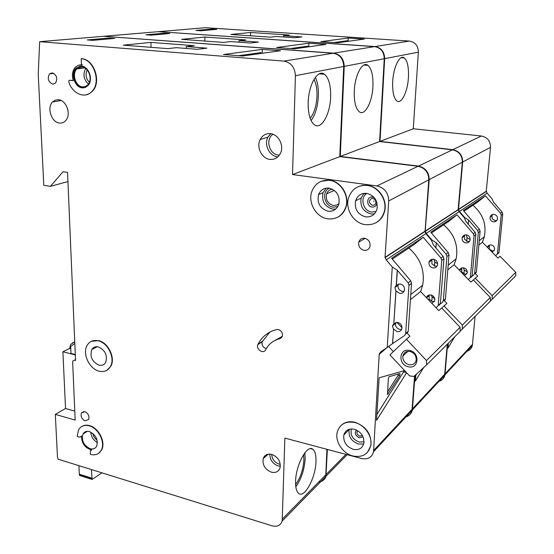 <?xml version="1.0" encoding="UTF-8"?>
<svg xmlns="http://www.w3.org/2000/svg" width="554" height="554" viewBox="0 0 554 554"><rect width="100%" height="100%" fill="white"/><g stroke="black" fill="none" stroke-linecap="round" stroke-linejoin="round"><path stroke-width="0.83" d="M408.353 366.762C397.765 364.871 398.88 347.877 409.496 350.467C420.237 352.337 418.956 369.504 408.353 366.762M409.967 351.451C406.179 350.973 403.811 352.489 402.862 355.987C402.619 360.349 404.676 363.258 409.032 364.712C412.889 365.218 415.271 363.673 416.199 360.072C416.373 355.73 414.295 352.856 409.967 351.451M426.594 364.892L426.455 360.522L406.449 339.263L389.912 354.885L409.579 375.917L413.914 376.422L426.594 364.892L460.201 331.32L460.111 327.289L441.697 307.989L438.747 310.607L420.583 291.543L422.681 285.192C425.098 270.733 420.493 258.344 408.866 248.026M426.455 360.522L460.111 327.289M406.449 339.263L409.925 336.181L406.788 332.843M402.01 327.781L396.899 322.352M410.431 299.645L420.583 291.543M388.596 346.485L393.388 351.603M295.815 486.786C301.272 479.162 304.395 469.771 305.178 458.629L304.901 452.763M295.607 484.556C300.434 477.929 303.197 469.688 303.897 459.834L303.627 454.557M101.984 472.853L92.109 479.425L91.417 469.563M79.818 475.533L79.291 474.203L78.924 465.672M311.106 120.592C315.392 114.643 317.823 106.382 318.391 95.794C318.612 88.225 317.587 82.082 315.33 77.359M310.171 118.327C314.173 113.238 316.445 105.835 316.985 96.133C317.172 89.111 316.168 83.55 313.966 79.437M372.849 198.353L375.169 199.731C376.672 203.055 375.771 204.932 372.468 205.368C368.673 203.193 368.417 200.873 371.706 198.401L372.849 198.353M362.371 435.479L359.754 436.15C356.956 434.765 356.25 432.93 357.642 430.659M85.177 420.811C81.701 419.039 80.455 416.421 81.431 412.959L84.81 411.664C88.287 413.416 89.547 416.026 88.592 419.496L85.177 420.811M52.769 84.139C48.219 81.992 47.145 78.564 49.555 73.855L52.249 72.858C56.785 74.97 57.879 78.384 55.525 83.1L52.769 84.139M332.428 189.191C329.637 189.558 327.698 191.102 326.618 193.845C325.475 199.8 327.705 203.671 333.328 205.444L336.382 205.209L338.993 203.643M279.791 338.736C273.399 340.308 268.669 343.992 265.595 349.796C263.482 354.408 255.823 349.352 257.797 344.678L257.977 344.269C261.987 336.597 268.198 331.701 276.612 329.568L278.323 329.561C281.557 330.786 282.893 333.058 282.325 336.396L279.791 338.736L281.848 337.338M373.95 200.929L373.915 201.504L373.95 200.929M99.187 371.194C104.152 372.281 107.892 370.73 110.419 366.547C115.433 358.348 107.968 342.656 98.134 340.758C93.377 339.789 89.762 341.25 87.283 345.121C81.985 353.217 89.249 369.082 99.187 371.194M91.341 341.333L98.48 340.578C108.307 342.476 115.765 358.168 110.758 366.36L106.832 370.314M98.349 346.894C95.468 346.298 93.28 347.185 91.791 349.546C89.637 356.561 92.033 361.769 98.979 365.155C101.929 365.792 104.159 364.878 105.675 362.406C107.705 355.363 105.267 350.19 98.349 346.894M81.251 436.455L81.452 435.832C81.57 443.422 85.025 448.131 91.825 449.952L90.434 450.721L90.33 454.349C95.316 455.658 98.979 454.245 101.327 450.111C105.62 442.542 98.425 428.076 89.222 425.839C84.409 424.648 80.849 425.991 78.536 429.856L77.179 436.441L79.478 437.12L81.39 436.365M81.736 426.504C83.973 425.105 86.583 424.807 89.561 425.631C98.757 427.868 105.953 442.321 101.659 449.896L98.577 453.359M89.45 431.587C86.542 430.86 84.388 431.67 82.996 434.024C81.251 440.444 83.619 445.34 90.108 448.692C93.079 449.46 95.267 448.622 96.673 446.178C98.328 439.731 95.918 434.869 89.45 431.587M327.767 218.851C336.493 219.633 342.49 215.762 345.744 207.217C349.609 195.957 340.765 181.477 329.339 180.327C321.119 179.718 315.344 183.277 312.013 190.992C307.435 202.252 316.015 217.424 327.767 218.851M321.188 181.31L329.623 180.209C341.042 181.352 349.879 195.832 346.015 207.085C344.484 211.801 341.659 215.201 337.545 217.306M329.021 188.111C324.028 187.723 320.537 189.897 318.543 194.62C316.888 203.124 320.067 208.657 328.079 211.226C333.252 211.67 336.825 209.384 338.785 204.364C340.184 195.929 336.929 190.507 329.021 188.111M366.81 193.374C361.263 192.993 357.524 195.458 355.585 200.77C354.331 209.114 357.655 214.481 365.564 216.863C371.305 217.313 375.12 214.723 377.011 209.093C377.994 200.832 374.594 195.59 366.81 193.374M365.148 224.619C374.836 225.402 381.235 221.011 384.358 211.448C387.461 200.16 378.527 186.636 367.226 185.458C358.092 184.863 351.901 188.9 348.653 197.577C344.817 208.913 353.5 223.165 365.148 224.619M357.995 186.76L362.593 185.368L367.489 185.341C378.791 186.511 387.71 200.029 384.608 211.309C383.271 216.406 380.446 220.187 376.145 222.639M354.297 429.246C348.833 428.277 345.336 430.229 343.805 435.091C343.189 441.898 346.333 446.649 353.23 449.336C358.819 450.374 362.364 448.359 363.867 443.297C364.331 436.51 361.139 431.822 354.297 429.246M352.877 455.97C362.254 457.743 368.195 454.349 370.688 445.804C372.773 436.517 364.636 424.703 354.657 422.48C345.613 420.915 339.81 424.135 337.248 432.134C334.782 441.399 342.718 453.518 352.877 455.97M341.105 425.417C344.747 422.058 349.352 420.998 354.906 422.238C366.277 426.476 371.623 434.246 370.931 445.548L367.468 452.348M81.881 66.951L76.854 68.904C71.591 73.897 75.676 86.597 82.615 86.902L85.448 86.514L87.851 84.804C92.94 79.734 88.758 67.166 81.881 66.951M84.132 87.795L82.643 87.809C75.074 87.47 70.621 73.599 76.369 68.163L80.254 66.085M81.466 66.085L75.988 68.211C70.233 73.654 74.693 87.525 82.262 87.864L85.364 87.435L87.989 85.565C93.536 80.025 88.972 66.314 81.466 66.085M81.196 58.759C93.668 59.084 101.347 81.847 92.206 91.133C85.496 99.346 72.235 93.951 68.786 81.819L69.001 80.538L69.603 80.302L73.266 80.669C71.646 75.282 72.339 70.794 75.344 67.221L78.592 65.164L82.29 64.998L81.376 63.703L81.196 58.759L81.576 58.717C94.048 59.043 101.721 81.791 92.58 91.071L89.395 93.681L85.655 94.949M81.93 64.832L80.067 64.866M308.204 102.545C308.536 84.547 317.906 68.751 324.519 74.284C328.847 78.066 330.89 85.621 330.648 96.957C330.205 114.401 321.195 130.218 314.347 124.795C310.129 121.264 308.079 113.84 308.204 102.545M295.58 481.398C295.794 464.924 307.235 444.107 312.837 449.266C315.129 451.122 316.175 455.222 315.981 461.579C315.697 477.506 304.645 498.392 298.738 493.413C296.501 491.654 295.448 487.645 295.58 481.398M58.495 99.713L55.296 100.108L52.588 101.95C46.591 107.711 51.487 122.517 59.527 123.043C61.944 123.3 64.001 122.496 65.697 120.633C71.494 114.761 66.473 100.122 58.495 99.713M270.47 133.673C265.927 133.355 262.506 135.287 260.214 139.47C256.087 147.045 261.751 158.666 269.909 159.386C274.673 159.774 278.198 157.703 280.504 153.174C284.292 145.564 278.489 134.269 270.47 133.673M271.785 454.377C267.506 453.477 264.646 454.882 263.192 458.594C262.264 464.882 264.978 469.411 271.342 472.174C275.705 473.13 278.614 471.683 280.061 467.832C280.878 461.544 278.115 457.057 271.785 454.377M364.677 238.262C361.727 238.005 359.761 239.28 358.784 242.091C358.23 246.329 359.982 249.078 364.04 250.346C367.039 250.623 369.026 249.314 369.989 246.426C370.474 242.202 368.708 239.487 364.677 238.262M392.634 343.542L393.569 329.041L392.516 343.646L404.531 335.572L405.639 333.847L408.984 285.31L408.132 282.803L397.246 270.158L396.276 285.241L394.905 287.512L395.916 290.878L399.621 293.343C402.197 293.606 403.824 292.505 404.517 290.054C404.732 286.903 403.305 284.867 400.237 283.932L396.394 285.151L397.37 270.068M395.916 290.878L393.804 323.647L392.44 325.925L393.451 329.145M393.804 323.647L396.034 290.788M393.569 329.041L397.107 331.611C399.663 331.915 401.276 330.863 401.941 328.46C402.128 325.406 400.715 323.397 397.71 322.435L393.922 323.55M401.671 329.36L399.711 329.395C396.706 328.425 395.314 326.41 395.535 323.363L395.826 322.463M404.074 291.3L402.239 291.342C399.178 290.393 397.765 288.35 398.021 285.213L398.485 283.96M434.447 301.494L432.439 301.605L429.163 299.285L429.163 294.998M431.933 303.454L434.786 300.49C434.987 297.657 433.685 295.808 430.88 294.963C428.63 294.714 427.141 295.614 426.407 297.657M431.919 264.085L431.961 259.265M431.933 263.87L435.153 266.252L437.037 266.149M433.595 259.224C431.22 259.023 429.689 260.041 429.011 262.277C428.748 265.207 430.056 267.097 432.93 267.949C435.34 268.157 436.877 267.125 437.542 264.84C437.771 261.924 436.455 260.048 433.595 259.224M69.984 80.247L73.232 80.572M80.919 436.871L81.376 436.545M379.532 353.784L380.619 351.901L387.225 347.476L392.267 267.021L386.193 259.826L385.016 257.388L388.728 200.936C388.437 192.785 384.49 187.785 376.9 185.943L292.533 174.545L295.407 75.711C294.908 67.38 291.065 62.512 283.87 61.106L39.666 41.682L38.226 74.153L43.808 185.306L50.414 186.359L63.031 171.726L67.546 172.405L75.538 360.432L74.679 360.218L72.941 360.889L72.657 362.157L75.171 420.077L55.317 414.378L57.484 457.479L57.983 459.148L272.056 525.815C277.201 527.076 280.587 525.476 282.208 521.002L284.86 438.11L361.596 458.525C367.918 459.709 371.9 457.445 373.548 451.718L379.227 353.722L385.397 348.701M365.716 194.274L364.331 193.318M282.512 518.883L325.814 474.806L326.929 449.301M325.814 474.806L325.496 476.793C324.443 479.951 322.227 481.655 318.834 481.911M39.666 41.682L103.646 36.287L333.183 53.232C339.858 54.486 343.376 58.897 343.722 66.473L295.407 75.711M385.328 257.437L425.05 231.482L428.796 179.842C428.609 172.419 425.015 167.904 418.014 166.29L339.768 156.637L343.722 66.473M425.05 231.482L425.825 233.656L431.379 240.159L433.276 244.84L443.179 256.44L443.948 258.732L440.409 303.26L439.322 305.164M404.718 417.148C408.623 416.456 411.047 414.198 411.989 410.376L414.572 375.82M70.787 349.02L69.7 348.355L70.614 344.505L74.742 341.735M75.282 354.498L70.981 353.417L70.677 346.485L74.811 343.452M75.302 354.892L62.893 351.776L69.7 348.383M55.317 414.378L65.538 408.492L74.783 411.096M62.893 351.776L65.538 408.492M279.957 50.823L242.555 56.03L223.456 54.527L262.25 49.403L262.18 53.302M114.685 38.406L92.76 40.352L87.297 39.93L109.325 38.004L114.685 38.406M194.267 45.677L150.958 42.416L123.341 45.172L167.834 48.627L176.331 47.679L197.245 49.292L206.933 48.143L186.241 46.571L194.267 45.677M280.435 50.753L262.25 49.403M406.594 372.731L376.54 420.354L379.116 377.814L404.586 370.584M379.511 354.082L386.81 347.76M392.516 343.646L387.225 347.476M436.067 307.795L440.409 303.26M392.267 267.021L397.246 270.158M438.242 305.15L441.76 260.394L440.991 258.081L423.214 237.251L391.609 258.268L410.715 280.857L411.56 283.343L408.236 331.299L407.093 333.335M292.533 174.545L339.768 156.637M385.016 257.388L424.766 231.433M385.349 257.118L425.07 231.184M50.414 186.359L67.934 181.546M74.748 341.839L72.519 342.836M423.214 237.251L414.35 244.362L392.308 259.092M364.677 193.291L365.882 194.122L364.677 193.291M269.909 332.054L262.18 341.783C261.564 345.17 262.921 347.455 266.245 348.618M282.346 336.313L274.867 340.495M376.893 414.503L404.365 370.647M399.919 373.569L389.012 376.72L388.361 378.354L387.509 394.545L399.773 375.688L400.036 373.597M387.502 391.872L398.104 375.314L398.492 373.978M186.248 48.447L186.241 46.571M151.034 47.325L150.958 42.416M109.353 38.877L109.325 38.004M460.201 331.126L490.345 301.203L490.29 297.484L473.331 279.922L470.858 282.118L454.128 264.77L456.136 258.884C458.518 245.533 454.342 234.169 443.615 224.806M462.424 329.104L462.327 325.094L490.29 297.484M462.327 325.094L444.031 305.926L446.898 303.377L444.024 300.365M447.798 269.826L454.128 264.77M441.767 308.059L444.031 305.926M490.345 301.051L515.774 275.802L515.746 272.346L500.033 256.232L497.928 258.095L482.423 242.188L484.341 236.71C486.668 224.308 482.853 213.816 472.901 205.243M492.201 299.347L492.153 295.649L515.746 272.346M492.153 295.649L475.284 278.191L477.693 276.051L475.041 273.309M478.85 245.041L482.423 242.188M473.386 279.978L475.284 278.191M354.29 91.071C354.851 74.984 362.531 60.815 367.918 65.351C371.623 68.689 373.292 75.718 372.925 86.431C372.288 102.081 364.871 116.236 359.311 111.804C355.696 108.674 354.02 101.763 354.29 91.071M431.801 301.438L432.162 296.785L431.711 301.404M431.123 295.012L432.058 296.868M432.162 296.785L434.8 298.925M433.789 259.258L434.745 261.765L437.625 263.863M466.814 273.946L464.799 274.126L461.773 272.028L461.835 267.942M464.612 275.636L467.216 272.88C467.424 270.262 466.233 268.579 463.629 267.831C461.572 267.63 460.187 268.455 459.467 270.304M464.633 239.522L464.377 236.115L464.764 234.986M464.647 239.349L467.624 241.502L469.522 241.336M466.461 234.875C464.259 234.716 462.825 235.672 462.174 237.742C461.904 240.443 463.102 242.167 465.769 242.915C468.005 243.081 469.446 242.112 470.083 240C470.318 237.313 469.113 235.602 466.461 234.875M321.258 481.121C323.626 480.36 325.191 478.767 325.946 476.329L327.366 449.419M406.324 416.463C409.579 415.472 411.601 413.298 412.391 409.939L414.974 375.46M427.508 296.944L427.591 295.788M430.167 261.426L430.264 260.131M431.704 240.914L431.788 239.882L426.234 233.379L459.107 211.676L458.137 209.641L462.334 162.19C462.23 155.376 458.927 151.256 452.438 149.836L379.594 141.533L384.254 58.724L344.228 66.376C343.875 58.807 340.364 54.403 333.695 53.149L374.559 46.626C380.771 47.755 384.005 51.785 384.254 58.724M344.228 66.376L340.26 156.45L418.443 166.089C425.437 167.696 429.025 172.211 429.211 179.628L425.174 231.163L426.234 233.379M104.311 36.335L333.695 53.149M104.318 36.232L158.451 31.661L374.559 46.626M466.143 221.891L464.21 217.604L459.107 211.676M437.75 381.699C441.413 380.986 443.706 378.846 444.62 375.273L447.258 344.249M325.468 44.486L294.389 48.814L276.55 47.512L308.89 43.233L308.772 46.813M169.739 33.517L151.166 35.165L145.979 34.798L164.649 33.164L169.739 33.517M245.72 39.923L204.862 37.049L181.622 39.362L223.56 42.402L230.665 41.605L250.325 43.018L258.434 42.062L238.975 40.677L245.72 39.923M325.918 44.424L308.89 43.233M423.665 367.551L415.403 381.041L415.874 374.642M468.4 279.562L472.202 275.546L475.865 234.474L475.166 232.368L466.156 221.745M440.264 303.945L442.251 302.602L443.332 300.711L446.884 256.502L446.122 254.224L436.296 242.721L435.811 247.811M431.788 239.882L436.192 242.791M470.388 277.132L474.037 235.859L473.345 233.746L457.008 214.772L430.797 232.209L448.248 252.624L449.003 254.888L445.444 298.869L444.363 300.753M471.177 277.319L472.202 275.546M340.26 156.45L379.594 141.533M425.465 231.212L458.407 209.682M425.174 231.163L458.137 209.641M425.486 230.921L458.428 209.412M457.008 214.772L448.698 221.413L431.434 232.95M435.901 247.908L436.296 242.721M434.745 261.765L434.412 266.065M434.509 266.1L434.842 261.689M415.819 375.39L416.795 373.798M238.954 42.201L238.975 40.677M204.855 41.044L204.862 37.049M164.663 33.967L164.649 33.164M392.71 81.507C393.402 66.972 399.843 54.14 404.316 57.921C407.515 60.892 408.88 67.456 408.416 77.595C407.668 91.777 401.421 104.588 396.83 100.89C393.693 98.1 392.322 91.639 392.71 81.507M463.94 273.884L464.287 269.93L463.864 273.856M463.359 267.797L464.197 269.999M464.287 269.93L467.292 272.007M466.226 234.848L467.001 237.583L470.145 239.598M469.577 237.008L468.885 236.115M494.113 250.692L492.118 250.927L489.307 249.016L489.424 245.124M492.153 252.167L494.549 249.605C494.77 247.174 493.662 245.623 491.239 244.958C489.348 244.792 488.053 245.554 487.347 247.243M492.208 218.823L491.973 215.7L492.409 214.543M492.222 218.678L494.999 220.637L496.869 220.43M494.126 214.384C492.063 214.259 490.726 215.16 490.103 217.078C489.833 219.585 490.934 221.171 493.42 221.835C495.505 221.974 496.855 221.06 497.464 219.1C497.707 216.607 496.592 215.035 494.126 214.384M439.225 381.083C442.279 380.099 444.19 378.043 444.959 374.913L447.604 343.909M460.076 270.033L460.159 269.036M462.867 237.23L462.957 236.163M464.481 218.179L464.55 217.369L459.453 211.448L487.153 193.152L486.26 191.282L490.525 147.35C490.47 141.062 487.423 137.274 481.378 136L413.27 128.77L418.367 52.194L384.67 58.641C384.421 51.709 381.194 47.686 374.982 46.557L409.399 41.065C415.209 42.09 418.201 45.802 418.367 52.194M384.67 58.641L380.009 141.381L452.791 149.663C459.28 151.09 462.576 155.203 462.68 162.01L458.483 209.419L459.453 211.448M159.019 31.703L374.982 46.557M159.026 31.613L205.423 27.7L409.399 41.065M493.746 202.473L491.876 198.602L487.153 193.152M465.872 351.527C469.314 350.807 471.482 348.778 472.368 345.426L475.083 316.452M363.846 39.14L337.621 42.79L320.898 41.647L348.272 38.025L348.127 41.328M216.773 29.348L200.839 30.761L195.915 30.428L211.94 29.03L216.773 29.348M289.299 35.054L250.671 32.485L230.845 34.459L270.456 37.16L276.488 36.488L295.019 37.734L301.902 36.924L283.551 35.698L289.299 35.054M364.269 39.078L348.272 38.025M454.661 336.853L447.951 348.127L448.366 343.148M495.65 255.761L499.029 252.167L502.734 214.052L502.097 212.106L493.752 202.355M472.029 276.259L473.628 275.179L474.653 273.413L478.317 232.611L477.631 230.519L468.594 220.035L468.151 224.225M464.55 217.369L468.511 220.09M497.485 253.51L501.19 215.222L500.553 213.276L485.442 195.853L463.352 210.555L479.411 229.176L480.096 231.253L476.426 271.869L475.408 273.621M498.053 253.822L499.029 252.167M380.009 141.381L413.27 128.77M458.747 209.454L486.509 191.317M458.483 209.419L486.26 191.282M458.767 209.19L486.53 191.068M485.442 195.853L477.631 202.078L463.933 211.226M468.227 224.308L468.594 220.035M467.001 237.583L466.683 241.239M466.759 241.267L467.084 237.521M283.523 36.959L283.551 35.698M250.623 35.809L250.671 32.485M211.933 29.777L211.94 29.03M79.395 475.048L91.846 478.988M79.291 474.203L91.749 478.137M377.004 202.965C376.45 205.818 374.781 207.175 372.004 207.044C365.931 206.407 366.478 195.977 372.551 197.065L374.338 197.695M363.05 436.815L359.324 437.785C355.329 435.797 354.331 433.193 356.326 429.959M374.372 213.906L371 213.955C363.168 211.607 359.885 206.31 361.146 198.055L363.978 193.36M366.845 193.374C359.567 197.716 363.119 211.171 371.727 212.016L376.048 211.58M363.708 443.976L358.403 444.038C351.568 441.399 348.459 436.704 349.075 429.959L349.276 429.253M351.375 428.921C350.107 435.042 352.683 439.419 359.089 442.044L364.047 441.85M280.352 466.26L278.191 465.928C272.644 463.74 269.853 459.778 269.819 454.065M271.73 454.363C271.993 459.072 274.382 462.292 278.904 464.03L280.296 464.287M97.428 442.639C93.37 440.326 91.175 436.822 90.835 432.127M92.83 433.429C93.391 436.261 94.824 438.539 97.116 440.264M88.439 84.063C83.633 79.43 82.712 74.243 85.676 68.502M87.2 69.949C85.143 74.458 85.87 78.571 89.381 82.29M68.066 110.897L67.609 108.792M335.759 209.031L332.497 209.093C324.547 206.552 321.396 201.067 323.058 192.64L326.251 188.111M329.422 188.173C321.278 191.546 324.291 206.323 333.252 207.182L337.788 206.587M277.845 156.879L277.485 156.844C269.403 156.138 263.822 144.677 267.928 137.205L270.671 133.701M272.99 134.283C265.193 139.061 269.119 154.351 278.267 155.023L279.417 155.092M238.476 55.712L261.045 52.602M283.87 61.106L333.183 53.232M373.708 450.416L412.155 409.164M408.132 282.803L410.715 280.857M440.991 258.081L443.179 256.44M386.193 259.826L425.825 233.656M405.673 333.529L408.236 331.299M408.984 285.31L411.56 283.343M441.76 260.394L443.948 258.732M388.728 200.936L428.796 179.842M376.9 185.943L418.014 166.29M74.679 360.218L75.51 359.788M257.977 344.269L262.354 341.382M403.928 371.949L406.373 372.489M387.385 394.226L387.883 394.344M398.104 375.314L399.773 375.688M290.58 48.537L307.83 46.162M412.557 408.734L444.786 374.151M446.122 254.224L448.248 252.624M473.345 233.746L475.166 232.368M443.332 300.711L445.444 298.869M446.884 256.502L449.003 254.888M474.037 235.859L475.865 234.474M326.264 474.349L345.911 454.349M429.211 179.628L462.334 162.19M418.443 166.089L452.438 149.836M334.055 42.547L347.337 40.719M445.125 373.784L472.534 344.373M477.631 230.519L479.411 229.176M500.553 213.276L502.097 212.106M474.653 273.413L476.426 271.869M478.317 232.611L480.096 231.253M501.19 215.222L502.734 214.052M462.68 162.01L490.525 147.35M452.791 149.663L481.378 136M402.862 355.987L407.924 351.333M410.784 294.541L422.681 285.192M79.658 475.484L92.109 479.425M371.706 198.401L372.821 198.332L375.169 199.731M343.805 435.091L349.304 429.239M260.214 139.47L267.928 137.205L270.788 133.715M83.841 411.525L81.431 412.959M53.724 73.329L49.555 73.855M326.618 193.845L334.339 190.41M91.791 349.546L97.275 346.714M82.996 434.024L87.345 431.31M318.543 194.62L323.058 192.64M355.585 200.77L361.146 198.055M76.854 68.904L84.783 67.907M75.988 68.211L76.369 68.163M319.277 73.841L324.519 74.284M310.565 448.657L312.837 449.266M52.588 101.95L61.21 100.53M263.192 458.594L268.281 454.148M358.784 242.091L365.183 238.365M392.44 325.925L395.535 323.363M394.905 287.512L398.021 285.213M426.518 297.768L428.969 295.739M429.011 262.277L431.642 260.332M405.639 333.847L408.201 331.611M438.2 305.441L440.368 303.55M74.354 360.162L75.496 359.567M373.548 451.718L411.989 410.376M379.573 353.494L384.123 349.56M92.206 91.133L92.58 91.071M257.797 344.678L262.18 341.783M282.208 521.002L325.496 476.793M448.172 265.144L456.136 258.884M479.238 240.72L484.341 236.71M363.936 65.04L367.918 65.351M459.591 270.435L461.586 268.787M462.174 237.742L464.377 236.115M443.29 301.002L445.402 299.16M470.346 277.402L472.16 275.816M412.391 409.939L444.62 375.273M325.946 476.329L347.15 454.682M401.221 57.692L404.316 57.921M487.485 247.382L489.12 246.031M490.103 217.078L491.973 215.7M474.612 273.683L476.385 272.139M497.444 253.767L498.988 252.416M444.959 374.913L472.368 345.426"/></g></svg>
